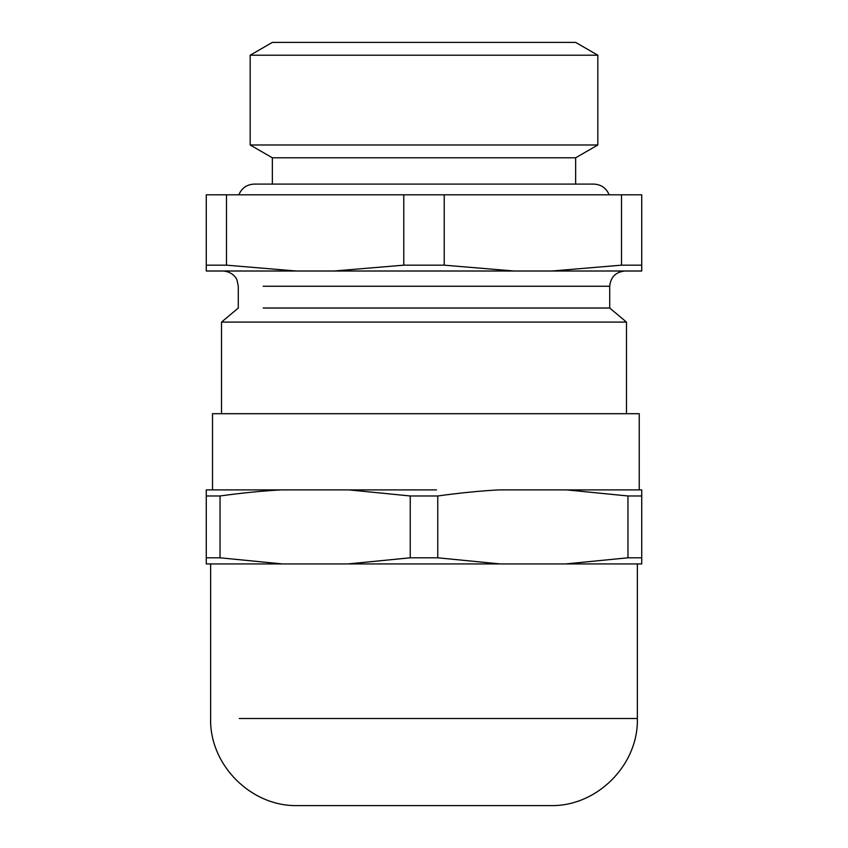 <?xml version="1.0" encoding="UTF-8"?>
<svg xmlns="http://www.w3.org/2000/svg" width="848" height="848" viewBox="0 0 848 848"><rect width="100%" height="100%" fill="white"/><g stroke="black" fill="none" stroke-linecap="round" stroke-linejoin="round"><path stroke-width="1.27" d="M220.035 495.974C242.401 492.889 262.816 490.865 281.271 489.9L206.276 489.9L206.276 563.931L282.363 563.931L220.035 557.804L220.035 495.974L206.276 495.974M610.666 489.9L639.254 489.9L639.254 413.697L212.519 413.697L212.519 489.9L349.005 489.9L410.241 495.974L410.241 557.804L347.924 563.931L500.076 563.931L437.759 557.804L437.759 495.974L410.241 495.974M436.476 489.9L349.005 489.9L436.476 489.9M437.759 495.974C460.125 492.889 480.54 490.865 498.995 489.9L566.729 489.9L627.965 495.974L627.965 557.804L565.637 563.931L641.724 563.931L641.724 557.804L627.965 557.804M641.724 557.804L641.724 489.9L566.729 489.9M608.779 563.931L637.367 563.931L637.367 718.51C638.565 765.044 596.812 806.798 550.278 805.6L297.722 805.6C251.188 806.798 209.435 765.055 210.633 718.51L210.633 563.931L565.637 563.931M641.724 495.974L627.965 495.974M206.276 557.804L220.035 557.804M410.241 557.804L437.759 557.804M533.36 805.6L314.64 805.6M609.15 194.807C606.278 188.033 601.168 184.472 593.823 184.101L254.177 184.101L272.356 184.101L272.356 157.792L575.644 157.792L597.829 144.987L597.829 55.205L250.171 55.205L250.171 144.987L597.829 144.987M621.51 194.807L621.51 265.17L551.741 271.01L641.724 271.01L641.724 194.807L206.276 194.807L206.276 271.01L296.259 271.01L226.49 265.17L206.276 265.17M226.49 194.807L226.49 265.17M403.786 265.17L334.017 271.01L513.983 271.01L444.214 265.17L403.786 265.17L403.786 194.807M296.259 271.01L334.017 271.01M444.214 194.807L444.214 265.17M513.983 271.01L551.741 271.01M641.724 265.17L621.51 265.17M597.829 55.205L575.644 42.4L272.356 42.4L250.171 55.205M263.166 286.253L609.712 286.253L609.712 308.025L263.166 308.025M609.712 308.025L626.481 322.092L221.519 322.092L221.519 413.697M637.367 718.51L239.221 718.51M575.644 184.101L575.644 157.792M272.356 157.792L250.171 144.987M609.712 286.253C610.666 277.031 615.743 271.954 624.955 271.01M221.519 322.092L238.288 308.025L238.288 286.253L237.08 280.306C236.55 278.102 232.363 271.583 223.045 271.01M626.481 322.092L626.481 413.697M238.85 194.807C241.722 188.033 246.832 184.472 254.177 184.101"/></g></svg>
